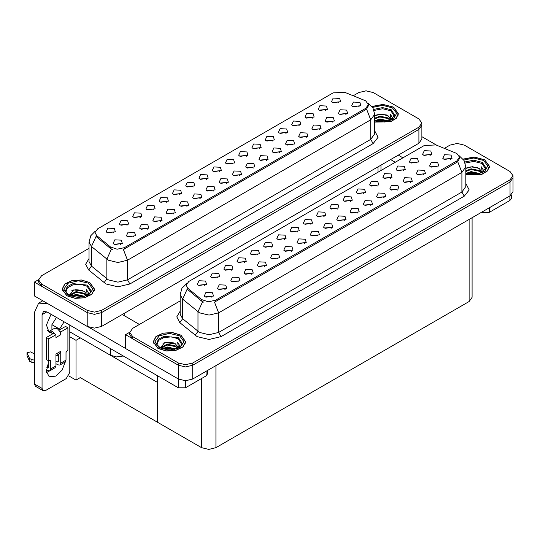 <?xml version="1.0" encoding="UTF-8"?>
<svg xmlns="http://www.w3.org/2000/svg" width="540" height="540" viewBox="0 0 540 540"><rect width="100%" height="100%" fill="white"/><g stroke="black" fill="none" stroke-linecap="round" stroke-linejoin="round"><path stroke-width="0.81" d="M166.759 202.311L165.942 201.454L160.819 202.311M167.38 197.863L160.873 197.539L159.192 201.177L160.205 202.007L168.386 201.177L167.38 197.863M339.039 102.843L338.222 101.986L333.099 102.843M339.66 98.395L333.16 98.071L331.479 101.709L332.485 102.539L340.666 101.709L339.66 98.395M332.748 122.168L331.931 121.311L326.808 122.168M333.369 117.72L326.869 117.389L325.188 121.034L326.194 121.865L334.375 121.034L333.369 117.72M180.009 194.657L179.192 193.799L174.069 194.657M180.63 190.208L174.13 189.884L172.449 193.529L173.455 194.353L181.636 193.529L180.63 190.208M292.99 145.118L292.174 144.261L287.05 145.118M293.612 140.67L287.111 140.346L285.431 143.984L286.436 144.815L294.617 143.984L293.612 140.67M259.524 148.75L258.707 147.893L253.584 148.75M260.145 144.302L253.645 143.978L251.964 147.616L252.97 148.446L261.151 147.616L260.145 144.302M213.476 191.025L212.659 190.168L207.536 191.025M214.097 186.577L207.596 186.253L205.916 189.891L206.921 190.721L215.102 189.891L214.097 186.577M299.281 125.8L298.465 124.943L293.341 125.8M299.903 121.352L293.402 121.021L291.722 124.666L292.727 125.496L300.908 124.666L299.903 121.352M253.233 168.075L252.416 167.218L247.293 168.075M253.854 163.627L247.354 163.296L245.673 166.941L246.679 167.771L254.86 166.941L253.854 163.627M272.781 141.102L271.964 140.245L266.841 141.102M273.395 136.654L266.895 136.323L265.214 139.968L266.22 140.798L274.401 139.968L273.395 136.654M226.732 183.377L225.916 182.52L220.793 183.377M227.347 178.929L220.847 178.598L219.166 182.243L220.172 183.074L228.353 182.243L227.347 178.929M312.538 118.145L311.722 117.288L306.599 118.145M313.153 113.697L306.653 113.373L304.972 117.011L305.978 117.842L314.159 117.011L313.153 113.697M266.49 160.421L265.673 159.563L260.55 160.421M267.104 155.972L260.604 155.648L258.923 159.286L259.929 160.117L268.11 159.286L267.104 155.972M127.001 225.261L126.184 224.411L121.061 225.261M127.622 220.82L121.115 220.489L119.434 224.134L120.447 224.957L128.628 224.134L127.622 220.82M193.266 187.009L192.449 186.151L187.326 187.009M193.88 182.56L187.38 182.237L185.699 185.875L186.705 186.705L194.893 185.875L193.88 182.56M133.961 236.932L133.144 236.075L128.02 236.932M134.582 232.484L128.081 232.16L126.401 235.804L127.406 236.628L135.587 235.804L134.582 232.484M233.024 164.052L232.207 163.195L227.084 164.052M233.638 159.604L227.138 159.28L225.457 162.918L226.463 163.748L234.65 162.918L233.638 159.604M160.468 221.63L159.651 220.772L154.528 221.63M161.089 217.181L154.582 216.857L152.901 220.496L153.907 221.326L162.095 220.496L161.089 217.181M200.225 198.679L199.409 197.822L194.285 198.679M200.846 194.231L194.339 193.9L192.659 197.546L193.664 198.376L201.852 197.546L200.846 194.231M246.274 156.404L245.457 155.547L240.334 156.404M246.895 151.956L240.388 151.632L238.707 155.27L239.713 156.101L247.901 155.27L246.895 151.956M173.718 213.982L172.901 213.125L167.778 213.982M174.339 209.534L167.839 209.21L166.158 212.848L167.164 213.678L175.345 212.848L174.339 209.534M286.031 133.447L285.215 132.59L280.091 133.447M286.652 128.999L280.145 128.675L278.465 132.314L279.47 133.144L287.658 132.314L286.652 128.999M239.983 175.723L239.166 174.866L234.043 175.723M240.604 171.275L234.097 170.951L232.416 174.589L233.422 175.419L241.61 174.589L240.604 171.275M206.516 179.354L205.7 178.497L200.576 179.354M207.137 174.906L200.63 174.582L198.95 178.227L199.962 179.05L208.143 178.227L207.137 174.906M346.005 114.514L345.188 113.657L340.065 114.514M346.619 110.066L340.119 109.742L338.438 113.38L339.444 114.21L347.625 113.38L346.619 110.066M186.975 206.327L186.158 205.47L181.035 206.327M187.589 201.879L181.089 201.555L179.408 205.193L180.414 206.024L188.595 205.193L187.589 201.879M113.751 232.916L112.934 232.058L107.811 232.916M114.365 228.467L107.865 228.143L106.184 231.782L107.19 232.612L115.378 231.782L114.365 228.467M153.508 209.959L152.692 209.101L147.569 209.959M154.123 205.517L147.623 205.187L145.942 208.832L146.947 209.655L155.135 208.832L154.123 205.517M120.71 244.586L119.894 243.729L114.77 244.586M121.331 240.138L114.824 239.814L113.144 243.452L114.156 244.282L122.337 243.452L121.331 240.138M359.255 106.866L358.439 106.009L353.315 106.866M359.876 102.418L353.369 102.087L351.689 105.732L352.694 106.562L360.882 105.732L359.876 102.418M219.767 171.707L218.95 170.849L213.826 171.707M220.388 167.258L213.887 166.934L212.207 170.572L213.212 171.403L221.393 170.572L220.388 167.258M147.218 229.284L146.401 228.427L141.278 229.284M147.832 224.836L141.332 224.512L139.651 228.15L140.656 228.98L148.844 228.15L147.832 224.836M325.789 110.498L324.972 109.64L319.849 110.498M326.41 106.049L319.903 105.719L318.222 109.364L319.228 110.194L327.416 109.364L326.41 106.049M279.74 152.773L278.924 151.916L273.8 152.773M280.361 148.325L273.854 147.994L272.174 151.639L273.179 152.469L281.367 151.639L280.361 148.325M140.252 217.613L139.435 216.756L134.311 217.613M140.873 213.165L134.372 212.841L132.692 216.479L133.697 217.31L141.878 216.479L140.873 213.165M319.498 129.816L318.681 128.959L313.558 129.816M320.119 125.368L313.612 125.044L311.931 128.682L312.937 129.512L321.125 128.682L320.119 125.368M306.248 137.471L305.431 136.613L300.308 137.471M306.862 133.022L300.362 132.692L298.681 136.337L299.687 137.167L307.868 136.337L306.862 133.022M365.708 100.872L344.79 92.313L333.092 92.907L97.679 228.818L95.006 232.551L96.66 235.575L110.45 246.949L117.139 249.176L124.389 247.651L365.708 108.324L368.388 104.598L365.708 100.872M123.275 356.002L116.633 356.967L110.444 355.28L69.829 331.83M366.404 90.828L365.634 90.828M38.583 279.653L34.378 282.082L87.244 312.606L94.419 314.321L101.594 312.606L418.885 129.418L421.862 125.273L418.885 129.418L101.594 312.606L94.419 314.321L87.244 312.606L41.553 286.227L38.576 282.082L38.576 279.875L41.553 284.013L87.244 310.392L94.419 312.113L101.594 310.392L418.885 127.204L421.862 123.066L418.885 118.922L373.194 92.543L366.019 90.828L358.844 92.543L353.288 95.749M34.378 282.082L34.378 295.893L87.244 326.416L94.419 328.131L101.594 326.416L418.885 143.228L421.862 139.084L421.862 123.066M80.258 337.851L75.998 340.308L69.829 336.744M78.584 336.886L157.572 382.489L157.572 422.267L80.258 377.629L75.998 380.086L68.776 375.914M75.998 380.086L75.998 340.308M257.897 254.927L257.081 254.07L251.957 254.927M258.518 250.479L252.018 250.155L250.337 253.8L251.343 254.624L259.524 253.8L258.518 250.479M430.184 155.466L429.368 154.609L424.244 155.466M430.799 151.018L424.298 150.687L422.618 154.332L423.623 155.162L431.804 154.332L430.799 151.018M423.893 174.785L423.077 173.927L417.953 174.785M424.507 170.336L418.007 170.012L416.327 173.65L417.332 174.481L425.513 173.65L424.507 170.336M271.154 247.28L270.338 246.422L265.214 247.28M271.769 242.831L265.268 242.507L263.588 246.146L264.593 246.976L272.774 246.146L271.769 242.831M384.136 197.741L383.319 196.884L378.196 197.741M384.75 193.293L378.25 192.962L376.569 196.607L377.575 197.438L385.756 196.607L384.75 193.293M350.669 201.373L349.853 200.516L344.729 201.373M351.284 196.925L344.783 196.594L343.103 200.239L344.108 201.069L352.289 200.239L351.284 196.925M304.621 243.648L303.804 242.791L298.681 243.648M305.235 239.2L298.735 238.869L297.054 242.514L298.06 243.344L306.241 242.514L305.235 239.2M390.427 178.416L389.61 177.559L384.487 178.416M391.041 173.968L384.541 173.644L382.86 177.282L383.866 178.112L392.047 177.282L391.041 173.968M344.378 220.691L343.562 219.834L338.438 220.691M344.993 216.243L338.492 215.919L336.812 219.557L337.817 220.388L345.998 219.557L344.993 216.243M363.92 193.718L363.103 192.861L357.98 193.718M364.541 189.27L358.034 188.946L356.353 192.584L357.358 193.415L365.546 192.584L364.541 189.27M317.871 235.994L317.054 235.136L311.931 235.994M318.492 231.545L311.985 231.221L310.304 234.86L311.31 235.69L319.498 234.86L318.492 231.545M403.677 170.768L402.86 169.911L397.737 170.768M404.298 166.32L397.791 165.989L396.11 169.634L397.116 170.465L405.304 169.634L404.298 166.32M357.629 213.044L356.812 212.186L351.689 213.044M358.25 208.595L351.743 208.265L350.062 211.91L351.068 212.74L359.255 211.91L358.25 208.595M218.14 277.884L217.323 277.027L212.2 277.884M218.761 273.436L212.261 273.112L210.58 276.75L211.585 277.58L219.767 276.75L218.761 273.436M284.404 239.625L283.588 238.768L278.465 239.625M285.026 235.177L278.519 234.853L276.838 238.491L277.844 239.321L286.031 238.491L285.026 235.177M225.106 289.555L224.289 288.697L219.166 289.555M225.72 285.107L219.22 284.783L217.539 288.421L218.545 289.251L226.726 288.421L225.72 285.107M324.162 216.675L323.345 215.818L318.222 216.675M324.783 212.227L318.276 211.896L316.595 215.541L317.601 216.371L325.789 215.541L324.783 212.227M251.606 274.252L250.79 273.395L245.666 274.252M252.227 269.804L245.727 269.474L244.046 273.119L245.052 273.949L253.233 273.119L252.227 269.804M291.364 251.296L290.547 250.439L285.424 251.296M291.985 246.847L285.485 246.524L283.804 250.162L284.81 250.992L292.99 250.162L291.985 246.847M337.412 209.021L336.596 208.163L331.472 209.021M338.033 204.572L331.533 204.248L329.852 207.887L330.858 208.717L339.039 207.887L338.033 204.572M264.863 266.598L264.047 265.741L258.923 266.598M265.478 262.15L258.977 261.826L257.297 265.464L258.302 266.294L266.483 265.464L265.478 262.15M377.17 186.071L376.353 185.213L371.23 186.071M377.791 181.622L371.291 181.292L369.61 184.937L370.615 185.767L378.796 184.937L377.791 181.622M331.121 228.346L330.305 227.489L325.181 228.346M331.742 223.898L325.242 223.567L323.561 227.212L324.567 228.042L332.748 227.212L331.742 223.898M297.655 231.977L296.838 231.12L291.715 231.977M298.276 227.529L291.776 227.205L290.095 230.843L291.101 231.674L299.281 230.843L298.276 227.529M437.144 167.137L436.327 166.28L431.204 167.137M437.758 162.689L431.257 162.358L429.577 166.003L430.583 166.833L438.77 166.003L437.758 162.689M278.113 258.95L277.297 258.093L272.174 258.95M278.735 254.502L272.228 254.171L270.547 257.816L271.553 258.647L279.74 257.816L278.735 254.502M204.89 285.532L204.073 284.681L198.95 285.532M205.511 281.09L199.004 280.76L197.323 284.404L198.335 285.228L206.516 284.404L205.511 281.09M244.647 262.582L243.83 261.725L238.707 262.582M245.268 258.134L238.761 257.81L237.08 261.448L238.086 262.278L246.274 261.448L245.268 258.134M211.849 297.203L211.032 296.345L205.909 297.203M212.47 292.754L205.97 292.43L204.289 296.069L205.294 296.899L213.476 296.069L212.47 292.754M450.394 159.482L449.577 158.625L444.454 159.482M451.015 155.034L444.508 154.71L442.827 158.348L443.839 159.179L452.021 158.348L451.015 155.034M310.912 224.323L310.095 223.466L304.972 224.323M311.526 219.875L305.026 219.55L303.345 223.189L304.351 224.019L312.532 223.189L311.526 219.875M238.356 281.9L237.539 281.043L232.416 281.9M238.977 277.452L232.47 277.128L230.789 280.766L231.795 281.597L239.983 280.766L238.977 277.452M416.927 163.114L416.111 162.257L410.987 163.114M417.548 158.666L411.048 158.342L409.367 161.98L410.373 162.81L418.554 161.98L417.548 158.666M370.879 205.389L370.062 204.532L364.939 205.389M371.5 200.941L365 200.617L363.319 204.255L364.325 205.085L372.506 204.255L371.5 200.941M231.397 270.229L230.58 269.372L225.457 270.229M232.011 265.781L225.511 265.457L223.83 269.102L224.836 269.926L233.024 269.102L232.011 265.781M410.636 182.439L409.82 181.582L404.696 182.439M411.257 177.991L404.75 177.66L403.07 181.305L404.082 182.135L412.263 181.305L411.257 177.991M397.386 190.087L396.569 189.23L391.446 190.087M398.007 185.638L391.5 185.315L389.819 188.953L390.825 189.783L399.013 188.953L398.007 185.638M456.854 153.488L435.935 144.936L424.238 145.523L188.825 281.441L186.145 285.167L187.799 288.191L201.589 299.565L208.278 301.793L215.534 300.267L456.854 160.947L459.526 157.214L456.854 153.488M457.542 143.451L456.779 143.451M129.728 332.269L125.516 334.699L178.382 365.222L185.558 366.937L192.733 365.222L510.03 182.034L513 177.89L510.03 182.034L192.733 365.222L185.558 366.937L178.382 365.222L132.692 338.843L129.722 334.699L129.722 332.492L132.692 336.636L178.382 363.015L185.558 364.73L192.733 363.015L510.03 179.827L513 175.682L510.03 171.538L464.339 145.159L457.164 143.444L449.982 145.159L444.427 148.372M125.516 334.699L125.516 348.509L178.382 379.033L185.558 380.754L192.733 379.033L510.03 195.845L513 191.707L513 175.682M472.095 217.748L472.095 297.358L469.125 301.502L215.939 447.674L208.764 449.395L201.582 447.674L157.572 422.267L157.572 375.8M374.699 122.108L390.582 121.77L396.279 118.355L398.358 113.771L393.599 107.143L383.002 104.409L371.945 106.461M89.802 282.535L81.486 279.97L72.103 280.503L64.814 283.959L62.08 289.17L66.838 295.799L75.148 298.363L84.53 297.83L91.82 294.374L94.554 289.17L89.802 282.535M368.388 104.598L368.388 105.719L366.593 109.06L365.708 109.701L123.363 249.487L127.501 260.219L117.929 262.507L108.365 260.219L91.476 246.503L89.033 242.021L89.033 261.637L91.476 266.119L108.365 279.828L117.929 282.116L127.501 279.828L370.73 139.401L374.699 133.88L374.699 114.264L370.73 119.792L366.593 109.06M112.502 249.487L110.45 248.454L96.046 236.459L91.476 246.503L91.476 266.119L88.709 270L85.651 264.236L89.033 258.538M89.033 248.319L41.553 275.731L38.576 279.875M465.838 174.724L481.721 174.393L487.424 170.978L489.497 166.388L484.745 159.759L474.14 157.025L463.091 159.077M180.941 335.158L172.625 332.593L163.242 333.126L155.959 336.575L153.218 341.786L157.977 348.415L166.293 350.98L175.675 350.447L182.959 346.997L185.699 341.786L180.941 335.158M459.526 157.214L459.526 158.335L457.738 161.683L456.854 162.324L214.501 302.11L218.639 312.836L209.075 315.124L199.503 312.836L182.621 299.126L180.171 294.644L180.171 314.253L182.621 318.735L199.503 332.451L209.075 334.739L218.639 332.451L461.876 192.024L465.838 186.496L465.838 166.887L461.876 172.409L457.738 161.683M203.641 302.11L201.589 301.07L187.184 289.076L182.621 299.126L182.621 318.735L179.847 322.616L176.789 316.859L180.171 311.155M180.171 300.935L132.692 328.347L129.722 332.492M489.287 207.819L489.287 212.382L509.861 200.502L509.861 195.946M436.495 145.159L421.862 136.715M402.928 157.829L398.264 155.135M511.346 194.906L511.346 198.43L509.861 200.502M489.287 212.382L482.112 212.382L482.112 211.964M390.609 159.55L395.273 162.243M481.754 212.173L482.112 212.382M49.457 370.967L46.548 372.539M65.333 361.854L62.012 370.136L55.951 376.137L49.187 376.805L46.406 371.378L48.296 362.88M52.367 334.01L52.367 333.207L47.081 330.156M64.145 321.867L59.542 329.062L59.542 329.866M59.542 329.062L51.887 324.641L51.887 329.812M185.483 380.747L185.483 387.774L206.057 375.901L206.057 371.345M139.435 324.452L122.216 314.51M125.516 348.455L88.115 326.862M56.491 317.446L51.887 324.641M57.854 354.652L57.841 355.955M42.08 388.402L43.126 390.724L35.471 386.303L34.425 383.981L42.08 388.402L42.08 314.651L43.477 311.553L46.865 311.884L178.308 387.774L178.308 378.992M47.608 303.534L38.623 303.149L34.425 312.437L34.425 383.981M43.126 390.724L45.664 390.474L66.238 378.594L69.829 372.377L69.829 325.148M52.367 333.207L49.187 332.613L46.453 325.04L51.01 314.28M207.542 370.481L207.542 373.829L206.057 375.901M185.483 387.774L178.308 387.774M55.04 334.172L55.951 334.706L48.776 338.843L46.386 337.466L53.561 333.322L55.04 334.172L52.367 331.25L49.828 331L49.316 331.445M59.825 331.412L60.737 331.938L60.737 334.706L59.825 331.412L57.145 328.489L54.614 328.239L49.828 331M46.406 369.799L47.817 370.609L49.849 370.811L50.693 368.955L55.951 365.918L55.951 354.038L60.737 351.277L60.737 363.15L66.002 360.113L66.002 352.384L67.912 349.893L67.912 327.794L65.522 326.416L59.015 330.17M55.951 365.918L55.114 367.774L49.849 370.811M34.425 354.038L30.686 351.884L27 352.762L27.074 355.846L29.639 361.294L31.941 362.428L31.941 359.66L34.425 360.113M55.951 355.752L59.684 353.599L60.737 351.277M58.347 354.375L58.347 361.773L57.868 362.05L58.347 361.773M55.951 360.943L57.868 362.05M66.002 360.113L65.158 361.976L59.893 365.013L57.868 364.811L55.951 363.704M59.893 365.013L60.737 363.15M60.737 334.706L55.951 337.466L55.951 334.706M48.296 360.666L48.296 367.571L47.817 367.848L48.296 367.571M46.386 337.466L46.386 359.559L48.776 360.943L50.342 360.443L50.693 368.955M58.347 356.245L56.72 355.313M67.912 327.794L60.737 331.938M48.776 338.843L48.776 360.943M34.425 362.88L34.196 359.984M46.778 367.247L47.817 367.848M34.196 362.745L31.941 362.428M31.941 359.66L29.639 358.533L27 352.762M29.639 358.533L29.639 361.294M29.18 357.635L29.18 360.396M374.092 110.437L382.678 108.756L390.974 110.869L394.565 116.761M372.019 106.556L382.968 104.504L393.485 107.21L398.189 113.771L396.124 118.321L390.454 121.703L374.699 122M374.699 115.81L381.22 114.008L388.098 115.844L390.575 119.462M379.735 121.736L383.589 121.811M375.017 120.69L379.931 118.949L388.483 120.94M375.692 120.919L379.931 119.644L387.747 121.149M374.699 118.206L379.931 116.188L388.098 117.909L390.265 120.278M374.699 118.894L379.931 116.876L388.098 118.604L389.968 120.407M390.427 120.204L390.575 119.293L388.098 115.844M391.055 119.9L390.353 114.23L392.411 117.801L392.33 118.537M390.353 114.23L392.405 117.936M375.631 115.25L379.458 114.305L386.309 114.919M376.988 117.544L379.458 117.065L386.066 117.605M376.988 120.305L379.458 119.826L386.066 120.373M465.23 163.053L473.816 161.379L482.112 163.485L485.703 169.385M463.158 159.172L474.107 157.127L484.623 159.827L489.328 166.388L487.262 170.937L481.592 174.319L465.838 174.616M465.838 168.426L472.365 166.631L479.243 168.46L481.714 172.078M470.873 174.353L474.734 174.434M466.155 173.313L471.069 171.572L479.628 173.556M466.83 173.536L471.069 172.26L478.886 173.772M465.838 170.822L471.069 168.811L479.243 170.532L481.403 172.894M465.838 171.518L471.069 169.499L479.243 171.221L481.106 173.023M481.572 172.82L481.721 171.916L479.243 168.46M482.193 172.523L481.491 166.853L483.55 170.417L483.469 171.16M481.491 166.853L483.543 170.552M466.769 167.873L470.596 166.921L477.448 167.535M468.133 170.161L470.596 169.688L477.205 170.228M468.133 172.928L470.596 172.449L477.205 172.989M65.873 292.16L67.379 287.861L72.907 284.857L80.426 284.256L87.169 286.268L90.761 292.16M89.681 282.609L94.385 289.17L91.678 294.32L84.47 297.736L75.181 298.269L66.953 295.724L62.248 289.17L64.955 284.013L72.171 280.598L81.452 280.071L89.681 282.609M69.235 295.218L73.724 289.919L84.301 291.236L86.771 294.86M75.931 297.135L79.792 297.209M71.213 296.089L76.127 294.347L84.686 296.339M71.888 296.318L76.127 295.036L83.95 296.548M69.869 295.535L70.146 294.577L76.127 291.587L84.301 293.308L86.468 295.677M70.004 295.603L76.127 292.275L84.301 294.003L86.164 295.805M86.63 295.603L86.778 294.692L84.301 291.236M87.251 295.299L86.549 289.629L88.607 293.193L88.526 293.935M86.549 289.629L88.607 293.335M71.827 290.648L75.654 289.703L82.505 290.318M73.19 292.943L75.654 292.464L82.262 293.004M73.19 295.704L75.654 295.225L82.262 295.772M157.019 344.776L158.517 340.484L164.045 337.48L171.565 336.872L178.308 338.884L181.899 344.776M180.819 335.225L185.531 341.786L182.817 346.943L175.608 350.359L166.327 350.885L158.099 348.347L153.387 341.786L156.101 336.629L163.31 333.214L172.591 332.687L180.819 335.225M160.373 347.841L164.862 342.536L175.439 343.859L177.91 347.476M167.069 349.751L170.93 349.826M162.351 348.712L167.272 346.97L175.824 348.955M163.033 348.935L167.272 347.659L175.088 349.164M161.008 348.158L161.291 347.2L167.272 344.203L175.439 345.931L177.606 348.293M161.15 348.219L167.272 344.898L175.439 346.619L177.302 348.421M177.768 348.219L177.917 347.308L175.439 343.859M178.389 347.915L177.687 342.252L179.746 345.816L179.665 346.558M177.687 342.252L179.746 345.951M162.965 343.265L166.799 342.32L173.65 342.934M164.329 345.56L166.799 345.08L173.401 345.627M164.329 348.327L166.799 347.848L173.401 348.388M110.444 355.28L110.444 348.597M418.885 143.228L418.885 127.204M101.594 326.416L101.594 310.392M87.244 326.416L87.244 310.392M377.98 172.233L377.98 166.847M124.801 316.001L124.801 313.018M96.66 235.575L96.66 237.08M110.45 246.949L110.45 248.454M124.389 247.651L124.389 249.028M365.708 108.324L365.708 109.701M510.03 195.845L510.03 179.827M192.733 379.033L192.733 363.015M178.382 379.033L178.382 363.015M469.125 301.502L469.125 219.463M215.939 447.674L215.939 365.641M201.582 447.674L201.582 378.479M187.799 288.191L187.799 289.697M201.589 299.565L201.589 301.07M215.534 300.267L215.534 301.644M456.854 160.947L456.854 162.324M129.89 283.973L127.501 279.828L127.501 260.219L370.73 119.792L370.73 139.401L373.127 143.546L129.89 283.973L117.929 286.834L105.975 283.973L88.709 270M111.463 249.082L106.846 259.173L106.846 278.788L104.078 282.67M374.699 130.781L378.041 137.329L373.127 143.546M41.553 284.013L41.553 286.227M221.036 336.596L218.639 332.451L218.639 312.836L461.876 172.409L461.876 192.024L464.265 196.162L221.036 336.596L209.075 339.451L197.113 336.596L179.847 322.616M202.601 301.698L197.991 311.796L197.991 331.405L195.217 335.293M465.838 183.398L469.179 189.952L464.265 196.162M132.692 336.636L132.692 338.843M46.865 311.884L42.08 314.651M50.693 361.22L49.491 360.531M27.074 353.086L27.074 355.846M373.7 109.397L382.583 107.588L391.217 109.762L394.949 115.547L388.402 120.967L374.699 120.575M372.634 107.399L382.664 105.374L392.405 107.831L396.637 113.245L393.606 118.922L384.831 122.02L374.699 120.994M464.839 162.014L473.722 160.205L482.355 162.378L486.095 168.163L479.54 173.583L465.838 173.191M463.772 160.022L473.803 157.997L483.55 160.447L487.782 165.861L484.751 171.538L475.97 174.643L465.838 173.61M65.489 290.939L67.25 286.619L72.974 283.655L87.413 285.154L91.152 290.939L89.174 294.043L83.376 296.69L68.877 295.022L65.785 291.971L65.489 290.939M88.607 283.23L92.867 289.17L88.607 295.103L78.32 297.567L68.033 295.103L63.774 289.17L68.033 283.23L78.32 280.766L88.607 283.23M156.627 343.562L158.395 339.242L164.113 336.272L178.558 337.777L182.291 343.562L180.32 346.667L174.515 349.312L160.016 347.639L156.924 344.588L156.627 343.562M179.746 335.846L184.005 341.786L179.746 347.726L169.459 350.183L159.172 347.726L154.913 341.786L159.172 335.846L169.459 333.389L179.746 335.846M380.957 170.512L380.957 165.125M374.699 114.264L372.931 107.872L368.057 103.194M95.337 231.14L90.767 235.69L89.033 242.021M465.838 166.887L464.069 160.495L459.196 155.81M186.476 283.763L181.906 288.306L180.171 294.644M38.623 303.149L42.782 300.746M398.189 113.771L398.189 115.121M489.328 166.388L489.328 167.738M94.385 289.17L94.385 290.513M62.248 289.17L62.248 290.513M185.531 341.786L185.531 343.136M153.387 341.786L153.387 343.136"/></g></svg>
